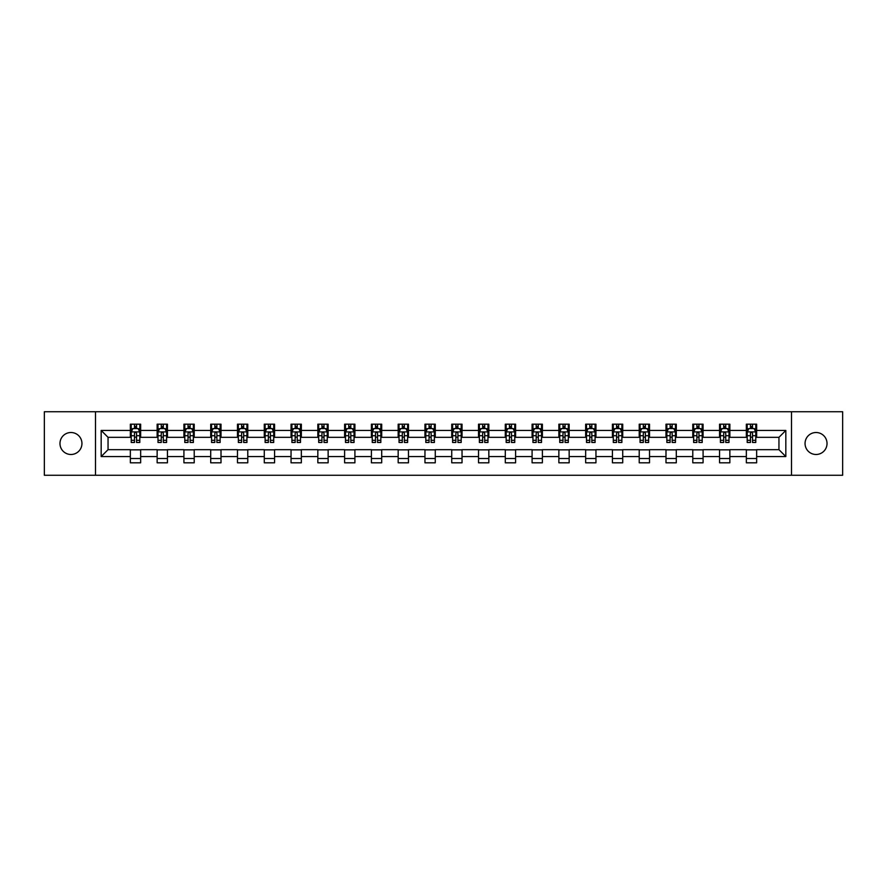 <?xml version="1.0" encoding="UTF-8"?>
<svg xmlns="http://www.w3.org/2000/svg" width="887" height="887" viewBox="0 0 887 887"><rect width="100%" height="100%" fill="white"/><g stroke="black" fill="none" stroke-linecap="round" stroke-linejoin="round"><path stroke-width="1.33" d="M816.04 432.512A10.988 10.988 0 0 0 805.052 443.5A10.988 10.988 0 0 0 816.04 454.488A10.988 10.988 0 0 0 827.028 443.5A10.988 10.988 0 0 0 816.04 432.512M70.96 432.512A10.988 10.988 0 0 0 59.972 443.5A10.988 10.988 0 0 0 70.96 454.488A10.988 10.988 0 0 0 81.948 443.5A10.988 10.988 0 0 0 70.96 432.512M791.492 475.266L842.65 475.266L842.65 411.734L791.492 411.734L791.492 475.266L95.508 475.266L95.508 411.734L44.35 411.734L44.35 475.266L95.508 475.266M791.492 411.734L95.508 411.734M756.644 430.45L756.644 424.186L746.344 424.186L746.344 430.45L729.857 430.45L729.857 424.186L719.557 424.186L719.557 430.45L703.081 430.45L703.081 424.186L692.78 424.186L692.78 430.45L676.293 430.45L676.293 424.186L665.993 424.186L665.993 430.45L649.517 430.45L649.517 424.186L639.217 424.186L639.217 430.45L622.729 430.45L622.729 424.186L612.429 424.186L612.429 430.45L595.953 430.45L595.953 424.186L585.653 424.186L585.653 430.45L569.166 430.45L569.166 424.186L558.865 424.186L558.865 430.45L542.389 430.45L542.389 424.186L532.089 424.186L532.089 430.45L515.602 430.45L515.602 424.186L505.302 424.186L505.302 430.45L488.826 430.45L488.826 424.186L478.525 424.186L478.525 430.45L462.038 430.45L462.038 424.186L451.738 424.186L451.738 430.45L435.262 430.45L435.262 424.186L424.962 424.186L424.962 430.45L408.475 430.45L408.475 424.186L398.174 424.186L398.174 430.45L381.698 430.45L381.698 424.186L371.398 424.186L371.398 430.45L354.911 430.45L354.911 424.186L344.611 424.186L344.611 430.45L328.135 430.45L328.135 424.186L317.834 424.186L317.834 430.45L301.347 430.45L301.347 424.186L291.047 424.186L291.047 430.45L274.571 430.45L274.571 424.186L264.271 424.186L264.271 430.45L247.783 430.45L247.783 424.186L237.483 424.186L237.483 430.45L221.007 430.45L221.007 424.186L210.707 424.186L210.707 430.45L194.22 430.45L194.22 424.186L183.919 424.186L183.919 430.45L167.443 430.45L167.443 424.186L157.143 424.186L157.143 430.45L140.656 430.45L140.656 424.186L130.356 424.186L130.356 430.45L101.173 430.45L101.173 456.55L108.048 449.676L130.356 449.676L130.356 462.814L140.656 462.814L140.656 449.676L157.143 449.676L157.143 462.814L167.443 462.814L167.443 449.676L183.919 449.676L183.919 462.814L194.22 462.814L194.22 449.676L210.707 449.676L210.707 462.814L221.007 462.814L221.007 449.676L237.483 449.676L237.483 462.814L247.783 462.814L247.783 449.676L264.271 449.676L264.271 462.814L274.571 462.814L274.571 449.676L291.047 449.676L291.047 462.814L301.347 462.814L301.347 449.676L317.834 449.676L317.834 462.814L328.135 462.814L328.135 449.676L344.611 449.676L344.611 462.814L354.911 462.814L354.911 449.676L371.398 449.676L371.398 462.814L381.698 462.814L381.698 449.676L398.174 449.676L398.174 462.814L408.475 462.814L408.475 449.676L424.962 449.676L424.962 462.814L435.262 462.814L435.262 449.676L451.738 449.676L451.738 462.814L462.038 462.814L462.038 449.676L478.525 449.676L478.525 462.814L488.826 462.814L488.826 449.676L505.302 449.676L505.302 462.814L515.602 462.814L515.602 449.676L532.089 449.676L532.089 462.814L542.389 462.814L542.389 449.676L558.865 449.676L558.865 462.814L569.166 462.814L569.166 449.676L585.653 449.676L585.653 462.814L595.953 462.814L595.953 449.676L612.429 449.676L612.429 462.814L622.729 462.814L622.729 449.676L639.217 449.676L639.217 462.814L649.517 462.814L649.517 449.676L665.993 449.676L665.993 462.814L676.293 462.814L676.293 449.676L692.78 449.676L692.78 462.814L703.081 462.814L703.081 449.676L719.557 449.676L719.557 462.814L729.857 462.814L729.857 449.676L746.344 449.676L746.344 462.814L756.644 462.814L756.644 449.676L778.952 449.676L778.952 437.324L756.644 437.324L756.644 430.45L785.827 430.45L785.827 456.55L756.644 456.55M746.344 456.55L729.857 456.55M719.557 456.55L703.081 456.55M692.78 456.55L676.293 456.55M665.993 456.55L649.517 456.55M639.217 456.55L622.729 456.55M612.429 456.55L595.953 456.55M585.653 456.55L569.166 456.55M558.865 456.55L542.389 456.55M532.089 456.55L515.602 456.55M505.302 456.55L488.826 456.55M478.525 456.55L462.038 456.55M451.738 456.55L435.262 456.55M424.962 456.55L408.475 456.55M398.174 456.55L381.698 456.55M371.398 456.55L354.911 456.55M344.611 456.55L328.135 456.55M317.834 456.55L301.347 456.55M291.047 456.55L274.571 456.55M264.271 456.55L247.783 456.55M237.483 456.55L221.007 456.55M210.707 456.55L194.22 456.55M183.919 456.55L167.443 456.55M157.143 456.55L140.656 456.55M130.356 456.55L101.173 456.55M746.344 430.45L746.344 437.324L729.857 437.324L729.857 430.45M719.557 430.45L719.557 437.324L703.081 437.324L703.081 430.45M692.78 430.45L692.78 437.324L676.293 437.324L676.293 430.45M665.993 430.45L665.993 437.324L649.517 437.324L649.517 430.45M639.217 430.45L639.217 437.324L622.729 437.324L622.729 430.45M612.429 430.45L612.429 437.324L595.953 437.324L595.953 430.45M585.653 430.45L585.653 437.324L569.166 437.324L569.166 430.45M558.865 430.45L558.865 437.324L542.389 437.324L542.389 430.45M532.089 430.45L532.089 437.324L515.602 437.324L515.602 430.45M505.302 430.45L505.302 437.324L488.826 437.324L488.826 430.45M478.525 430.45L478.525 437.324L462.038 437.324L462.038 430.45M451.738 430.45L451.738 437.324L435.262 437.324L435.262 430.45M424.962 430.45L424.962 437.324L408.475 437.324L408.475 430.45M398.174 430.45L398.174 437.324L381.698 437.324L381.698 430.45M371.398 430.45L371.398 437.324L354.911 437.324L354.911 430.45M344.611 430.45L344.611 437.324L328.135 437.324L328.135 430.45M317.834 430.45L317.834 437.324L301.347 437.324L301.347 430.45M291.047 430.45L291.047 437.324L274.571 437.324L274.571 430.45M264.271 430.45L264.271 437.324L247.783 437.324L247.783 430.45M237.483 430.45L237.483 437.324L221.007 437.324L221.007 430.45M210.707 430.45L210.707 437.324L194.22 437.324L194.22 430.45M183.919 430.45L183.919 437.324L167.443 437.324L167.443 430.45M157.143 430.45L157.143 437.324L140.656 437.324L140.656 430.45M130.356 430.45L130.356 437.324L108.048 437.324L101.173 430.45M108.048 437.324L108.048 449.676M785.827 456.55L778.952 449.676M778.952 437.324L785.827 430.45M130.356 428.476L131.221 428.476M134.48 428.476L136.543 428.476M139.802 428.476L140.656 428.476M130.356 437.147L131.221 437.147M134.48 437.147L136.543 437.147M139.802 437.147L140.656 437.147M130.356 449.853L140.656 449.853M130.356 458.524L140.656 458.524M157.143 449.853L167.443 449.853M157.143 458.524L167.443 458.524M157.143 428.476L157.997 428.476M161.268 428.476L163.319 428.476M166.59 428.476L167.443 428.476M157.143 437.147L157.997 437.147M161.268 437.147L163.319 437.147M166.59 437.147L167.443 437.147M183.919 449.853L194.22 449.853M183.919 458.524L194.22 458.524M183.919 428.476L184.784 428.476M188.044 428.476L190.106 428.476M193.366 428.476L194.22 428.476M183.919 437.147L184.784 437.147M188.044 437.147L190.106 437.147M193.366 437.147L194.22 437.147M210.707 449.853L221.007 449.853M210.707 458.524L221.007 458.524M210.707 428.476L211.561 428.476M214.82 428.476L216.883 428.476M220.142 428.476L221.007 428.476M210.707 437.147L211.561 437.147M214.82 437.147L216.883 437.147M220.142 437.147L221.007 437.147M237.483 449.853L247.783 449.853M237.483 458.524L247.783 458.524M237.483 428.476L238.348 428.476M241.608 428.476L243.67 428.476M246.93 428.476L247.783 428.476M237.483 437.147L238.348 437.147M241.608 437.147L243.67 437.147M246.93 437.147L247.783 437.147M264.271 449.853L274.571 449.853M264.271 458.524L274.571 458.524M264.271 428.476L265.124 428.476M268.384 428.476L270.446 428.476M273.706 428.476L274.571 428.476M264.271 437.147L265.124 437.147M268.384 437.147L270.446 437.147M273.706 437.147L274.571 437.147M291.047 449.853L301.347 449.853M291.047 458.524L301.347 458.524M291.047 428.476L291.912 428.476M295.171 428.476L297.234 428.476M300.493 428.476L301.347 428.476M291.047 437.147L291.912 437.147M295.171 437.147L297.234 437.147M300.493 437.147L301.347 437.147M317.834 449.853L328.135 449.853M317.834 458.524L328.135 458.524M317.834 428.476L318.688 428.476M321.948 428.476L324.01 428.476M327.27 428.476L328.135 428.476M317.834 437.147L318.688 437.147M321.948 437.147L324.01 437.147M327.27 437.147L328.135 437.147M344.611 449.853L354.911 449.853M344.611 458.524L354.911 458.524M344.611 428.476L345.475 428.476M348.735 428.476L350.797 428.476M354.057 428.476L354.911 428.476M344.611 437.147L345.475 437.147M348.735 437.147L350.797 437.147M354.057 437.147L354.911 437.147M371.398 449.853L381.698 449.853M371.398 458.524L381.698 458.524M371.398 428.476L372.252 428.476M375.511 428.476L377.574 428.476M380.833 428.476L381.698 428.476M371.398 437.147L372.252 437.147M375.511 437.147L377.574 437.147M380.833 437.147L381.698 437.147M398.174 449.853L408.475 449.853M398.174 458.524L408.475 458.524M398.174 428.476L399.039 428.476M402.299 428.476L404.361 428.476M407.621 428.476L408.475 428.476M398.174 437.147L399.039 437.147M402.299 437.147L404.361 437.147M407.621 437.147L408.475 437.147M424.962 449.853L435.262 449.853M424.962 458.524L435.262 458.524M424.962 428.476L425.815 428.476M429.075 428.476L431.137 428.476M434.397 428.476L435.262 428.476M424.962 437.147L425.815 437.147M429.075 437.147L431.137 437.147M434.397 437.147L435.262 437.147M451.738 449.853L462.038 449.853M451.738 458.524L462.038 458.524M451.738 428.476L452.603 428.476M455.863 428.476L457.925 428.476M461.185 428.476L462.038 428.476M451.738 437.147L452.603 437.147M455.863 437.147L457.925 437.147M461.185 437.147L462.038 437.147M478.525 449.853L488.826 449.853M478.525 458.524L488.826 458.524M478.525 428.476L479.379 428.476M482.639 428.476L484.701 428.476M487.961 428.476L488.826 428.476M478.525 437.147L479.379 437.147M482.639 437.147L484.701 437.147M487.961 437.147L488.826 437.147M505.302 449.853L515.602 449.853M505.302 458.524L515.602 458.524M505.302 428.476L506.167 428.476M509.426 428.476L511.489 428.476M514.748 428.476L515.602 428.476M505.302 437.147L506.167 437.147M509.426 437.147L511.489 437.147M514.748 437.147L515.602 437.147M532.089 449.853L542.389 449.853M532.089 458.524L542.389 458.524M532.089 428.476L532.943 428.476M536.203 428.476L538.265 428.476M541.525 428.476L542.389 428.476M532.089 437.147L532.943 437.147M536.203 437.147L538.265 437.147M541.525 437.147L542.389 437.147M558.865 449.853L569.166 449.853M558.865 458.524L569.166 458.524M558.865 428.476L559.73 428.476M562.99 428.476L565.052 428.476M568.312 428.476L569.166 428.476M558.865 437.147L559.73 437.147M562.99 437.147L565.052 437.147M568.312 437.147L569.166 437.147M585.653 449.853L595.953 449.853M585.653 458.524L595.953 458.524M585.653 428.476L586.507 428.476M589.766 428.476L591.829 428.476M595.088 428.476L595.953 428.476M585.653 437.147L586.507 437.147M589.766 437.147L591.829 437.147M595.088 437.147L595.953 437.147M612.429 449.853L622.729 449.853M612.429 458.524L622.729 458.524M612.429 428.476L613.294 428.476M616.554 428.476L618.616 428.476M621.876 428.476L622.729 428.476M612.429 437.147L613.294 437.147M616.554 437.147L618.616 437.147M621.876 437.147L622.729 437.147M639.217 449.853L649.517 449.853M639.217 458.524L649.517 458.524M639.217 428.476L640.07 428.476M643.33 428.476L645.392 428.476M648.652 428.476L649.517 428.476M639.217 437.147L640.07 437.147M643.33 437.147L645.392 437.147M648.652 437.147L649.517 437.147M665.993 449.853L676.293 449.853M665.993 458.524L676.293 458.524M665.993 428.476L666.858 428.476M670.117 428.476L672.18 428.476M675.439 428.476L676.293 428.476M665.993 437.147L666.858 437.147M670.117 437.147L672.18 437.147M675.439 437.147L676.293 437.147M692.78 449.853L703.081 449.853M692.78 458.524L703.081 458.524M692.78 428.476L693.634 428.476M696.894 428.476L698.956 428.476M702.216 428.476L703.081 428.476M692.78 437.147L693.634 437.147M696.894 437.147L698.956 437.147M702.216 437.147L703.081 437.147M719.557 449.853L729.857 449.853M719.557 458.524L729.857 458.524M719.557 428.476L720.41 428.476M723.681 428.476L725.732 428.476M729.003 428.476L729.857 428.476M719.557 437.147L720.41 437.147M723.681 437.147L725.732 437.147M729.003 437.147L729.857 437.147M746.344 449.853L756.644 449.853M746.344 458.524L756.644 458.524M746.344 428.476L747.198 428.476M750.457 428.476L752.52 428.476M755.779 428.476L756.644 428.476M746.344 437.147L747.198 437.147M750.457 437.147L752.52 437.147M755.779 437.147L756.644 437.147M136.543 426.414L134.48 426.414M139.802 440.318L136.543 440.318L136.543 442.469L139.802 442.469L139.802 432.002L138.084 428.565L132.939 428.565L131.221 432.002L131.221 442.469L134.48 442.469L134.48 440.318L131.221 440.318M131.221 432.002L131.221 424.186M139.802 432.002L139.802 424.186M134.48 428.565L134.48 424.186M136.543 424.186L136.543 428.565M136.543 440.318L136.543 433.288C135.855 431.958 135.168 431.958 134.48 433.288L134.48 440.318M163.319 426.414L161.268 426.414M166.59 440.318L163.319 440.318L163.319 442.469L166.59 442.469L166.59 432.002L164.871 428.565L159.715 428.565L157.997 432.002L157.997 442.469L161.268 442.469L161.268 440.318L157.997 440.318M157.997 432.002L157.997 424.186M166.59 432.002L166.59 424.186M161.268 428.565L161.268 424.186M163.319 424.186L163.319 428.565M163.319 440.318L163.319 433.288C162.631 431.958 161.955 431.958 161.268 433.288L161.268 440.318M190.106 426.414L188.044 426.414M193.366 440.318L190.106 440.318L190.106 442.469L193.366 442.469L193.366 432.002L191.647 428.565L186.503 428.565L184.784 432.002L184.784 442.469L188.044 442.469L188.044 440.318L184.784 440.318M184.784 432.002L184.784 424.186M193.366 432.002L193.366 424.186M188.044 428.565L188.044 424.186M190.106 424.186L190.106 428.565M190.106 440.318L190.106 433.288C189.419 431.958 188.731 431.958 188.044 433.288L188.044 440.318M216.883 426.414L214.82 426.414M220.142 440.318L216.883 440.318L216.883 442.469L220.142 442.469L220.142 432.002L218.435 428.565L213.279 428.565L211.561 432.002L211.561 442.469L214.82 442.469L214.82 440.318L211.561 440.318M211.561 432.002L211.561 424.186M220.142 432.002L220.142 424.186M214.82 428.565L214.82 424.186M216.883 424.186L216.883 428.565M216.883 440.318L216.883 433.288C216.195 431.958 215.519 431.958 214.82 433.288L214.82 440.318M243.67 426.414L241.608 426.414M246.93 440.318L243.67 440.318L243.67 442.469L246.93 442.469L246.93 432.002L245.211 428.565L240.067 428.565L238.348 432.002L238.348 442.469L241.608 442.469L241.608 440.318L238.348 440.318M238.348 432.002L238.348 424.186M246.93 432.002L246.93 424.186M241.608 428.565L241.608 424.186M243.67 424.186L243.67 428.565M243.67 440.318L243.67 433.288C242.983 431.958 242.295 431.958 241.608 433.288L241.608 440.318M270.446 426.414L268.384 426.414M273.706 440.318L270.446 440.318L270.446 442.469L273.706 442.469L273.706 432.002L271.999 428.565L266.843 428.565L265.124 432.002L265.124 442.469L268.384 442.469L268.384 440.318L265.124 440.318M265.124 432.002L265.124 424.186M273.706 432.002L273.706 424.186M268.384 428.565L268.384 424.186M270.446 424.186L270.446 428.565M270.446 440.318L270.446 433.288C269.759 431.958 269.071 431.958 268.384 433.288L268.384 440.318M297.234 426.414L295.171 426.414M300.493 440.318L297.234 440.318L297.234 442.469L300.493 442.469L300.493 432.002L298.775 428.565L293.63 428.565L291.912 432.002L291.912 442.469L295.171 442.469L295.171 440.318L291.912 440.318M291.912 432.002L291.912 424.186M300.493 432.002L300.493 424.186M295.171 428.565L295.171 424.186M297.234 424.186L297.234 428.565M297.234 440.318L297.234 433.288C296.546 431.958 295.859 431.958 295.171 433.288L295.171 440.318M324.01 426.414L321.948 426.414M327.27 440.318L324.01 440.318L324.01 442.469L327.27 442.469L327.27 432.002L325.562 428.565L320.407 428.565L318.688 432.002L318.688 442.469L321.948 442.469L321.948 440.318L318.688 440.318M318.688 432.002L318.688 424.186M327.27 432.002L327.27 424.186M321.948 428.565L321.948 424.186M324.01 424.186L324.01 428.565M324.01 440.318L324.01 433.288C323.323 431.958 322.635 431.958 321.948 433.288L321.948 440.318M350.797 426.414L348.735 426.414M354.057 440.318L350.797 440.318L350.797 442.469L354.057 442.469L354.057 432.002L352.339 428.565L347.194 428.565L345.475 432.002L345.475 442.469L348.735 442.469L348.735 440.318L345.475 440.318M345.475 432.002L345.475 424.186M354.057 432.002L354.057 424.186M348.735 428.565L348.735 424.186M350.797 424.186L350.797 428.565M350.797 440.318L350.797 433.288C350.11 431.958 349.423 431.958 348.735 433.288L348.735 440.318M377.574 426.414L375.511 426.414M380.833 440.318L377.574 440.318L377.574 442.469L380.833 442.469L380.833 432.002L379.126 428.565L373.97 428.565L372.252 432.002L372.252 442.469L375.511 442.469L375.511 440.318L372.252 440.318M372.252 432.002L372.252 424.186M380.833 432.002L380.833 424.186M375.511 428.565L375.511 424.186M377.574 424.186L377.574 428.565M377.574 440.318L377.574 433.288C376.886 431.958 376.199 431.958 375.511 433.288L375.511 440.318M404.361 426.414L402.299 426.414M407.621 440.318L404.361 440.318L404.361 442.469L407.621 442.469L407.621 432.002L405.902 428.565L400.758 428.565L399.039 432.002L399.039 442.469L402.299 442.469L402.299 440.318L399.039 440.318M399.039 432.002L399.039 424.186M407.621 432.002L407.621 424.186M402.299 428.565L402.299 424.186M404.361 424.186L404.361 428.565M404.361 440.318L404.361 433.288C403.674 431.958 402.986 431.958 402.299 433.288L402.299 440.318M431.137 426.414L429.075 426.414M434.397 440.318L431.137 440.318L431.137 442.469L434.397 442.469L434.397 432.002L432.69 428.565L427.534 428.565L425.815 432.002L425.815 442.469L429.075 442.469L429.075 440.318L425.815 440.318M425.815 432.002L425.815 424.186M434.397 432.002L434.397 424.186M429.075 428.565L429.075 424.186M431.137 424.186L431.137 428.565M431.137 440.318L431.137 433.288C430.45 431.958 429.763 431.958 429.075 433.288L429.075 440.318M457.925 426.414L455.863 426.414M461.185 440.318L457.925 440.318L457.925 442.469L461.185 442.469L461.185 432.002L459.466 428.565L454.31 428.565L452.603 432.002L452.603 442.469L455.863 442.469L455.863 440.318L452.603 440.318M452.603 432.002L452.603 424.186M461.185 432.002L461.185 424.186M455.863 428.565L455.863 424.186M457.925 424.186L457.925 428.565M457.925 440.318L457.925 433.288C457.237 431.958 456.55 431.958 455.863 433.288L455.863 440.318M484.701 426.414L482.639 426.414M487.961 440.318L484.701 440.318L484.701 442.469L487.961 442.469L487.961 432.002L486.242 428.565L481.098 428.565L479.379 432.002L479.379 442.469L482.639 442.469L482.639 440.318L479.379 440.318M479.379 432.002L479.379 424.186M487.961 432.002L487.961 424.186M482.639 428.565L482.639 424.186M484.701 424.186L484.701 428.565M484.701 440.318L484.701 433.288C484.014 431.958 483.326 431.958 482.639 433.288L482.639 440.318M511.489 426.414L509.426 426.414M514.748 440.318L511.489 440.318L511.489 442.469L514.748 442.469L514.748 432.002L513.03 428.565L507.874 428.565L506.167 432.002L506.167 442.469L509.426 442.469L509.426 440.318L506.167 440.318M506.167 432.002L506.167 424.186M514.748 432.002L514.748 424.186M509.426 428.565L509.426 424.186M511.489 424.186L511.489 428.565M511.489 440.318L511.489 433.288C510.801 431.958 510.114 431.958 509.426 433.288L509.426 440.318M538.265 426.414L536.203 426.414M541.525 440.318L538.265 440.318L538.265 442.469L541.525 442.469L541.525 432.002L539.806 428.565L534.661 428.565L532.943 432.002L532.943 442.469L536.203 442.469L536.203 440.318L532.943 440.318M532.943 432.002L532.943 424.186M541.525 432.002L541.525 424.186M536.203 428.565L536.203 424.186M538.265 424.186L538.265 428.565M538.265 440.318L538.265 433.288C537.577 431.958 536.89 431.958 536.203 433.288L536.203 440.318M565.052 426.414L562.99 426.414M568.312 440.318L565.052 440.318L565.052 442.469L568.312 442.469L568.312 432.002L566.593 428.565L561.438 428.565L559.73 432.002L559.73 442.469L562.99 442.469L562.99 440.318L559.73 440.318M559.73 432.002L559.73 424.186M568.312 432.002L568.312 424.186M562.99 428.565L562.99 424.186M565.052 424.186L565.052 428.565M565.052 440.318L565.052 433.288C564.365 431.958 563.677 431.958 562.99 433.288L562.99 440.318M591.829 426.414L589.766 426.414M595.088 440.318L591.829 440.318L591.829 442.469L595.088 442.469L595.088 432.002L593.37 428.565L588.225 428.565L586.507 432.002L586.507 442.469L589.766 442.469L589.766 440.318L586.507 440.318M586.507 432.002L586.507 424.186M595.088 432.002L595.088 424.186M589.766 428.565L589.766 424.186M591.829 424.186L591.829 428.565M591.829 440.318L591.829 433.288C591.141 431.958 590.454 431.958 589.766 433.288L589.766 440.318M618.616 426.414L616.554 426.414M621.876 440.318L618.616 440.318L618.616 442.469L621.876 442.469L621.876 432.002L620.157 428.565L615.001 428.565L613.294 432.002L613.294 442.469L616.554 442.469L616.554 440.318L613.294 440.318M613.294 432.002L613.294 424.186M621.876 432.002L621.876 424.186M616.554 428.565L616.554 424.186M618.616 424.186L618.616 428.565M618.616 440.318L618.616 433.288C617.929 431.958 617.241 431.958 616.554 433.288L616.554 440.318M645.392 426.414L643.33 426.414M648.652 440.318L645.392 440.318L645.392 442.469L648.652 442.469L648.652 432.002L646.933 428.565L641.789 428.565L640.07 432.002L640.07 442.469L643.33 442.469L643.33 440.318L640.07 440.318M640.07 432.002L640.07 424.186M648.652 432.002L648.652 424.186M643.33 428.565L643.33 424.186M645.392 424.186L645.392 428.565M645.392 440.318L645.392 433.288C644.705 431.958 644.017 431.958 643.33 433.288L643.33 440.318M672.18 426.414L670.117 426.414M675.439 440.318L672.18 440.318L672.18 442.469L675.439 442.469L675.439 432.002L673.721 428.565L668.565 428.565L666.858 432.002L666.858 442.469L670.117 442.469L670.117 440.318L666.858 440.318M666.858 432.002L666.858 424.186M675.439 432.002L675.439 424.186M670.117 428.565L670.117 424.186M672.18 424.186L672.18 428.565M672.18 440.318L672.18 433.288C671.492 431.958 670.805 431.958 670.117 433.288L670.117 440.318M698.956 426.414L696.894 426.414M702.216 440.318L698.956 440.318L698.956 442.469L702.216 442.469L702.216 432.002L700.497 428.565L695.353 428.565L693.634 432.002L693.634 442.469L696.894 442.469L696.894 440.318L693.634 440.318M693.634 432.002L693.634 424.186M702.216 432.002L702.216 424.186M696.894 428.565L696.894 424.186M698.956 424.186L698.956 428.565M698.956 440.318L698.956 433.288C698.269 431.958 697.581 431.958 696.894 433.288L696.894 440.318M725.732 426.414L723.681 426.414M729.003 440.318L725.732 440.318L725.732 442.469L729.003 442.469L729.003 432.002L727.285 428.565L722.129 428.565L720.41 432.002L720.41 442.469L723.681 442.469L723.681 440.318L720.41 440.318M720.41 432.002L720.41 424.186M729.003 432.002L729.003 424.186M723.681 428.565L723.681 424.186M725.732 424.186L725.732 428.565M725.732 440.318L725.732 433.288C725.056 431.958 724.369 431.958 723.681 433.288L723.681 440.318M752.52 426.414L750.457 426.414M755.779 440.318L752.52 440.318L752.52 442.469L755.779 442.469L755.779 432.002L754.061 428.565L748.916 428.565L747.198 432.002L747.198 442.469L750.457 442.469L750.457 440.318L747.198 440.318M747.198 432.002L747.198 424.186M755.779 432.002L755.779 424.186M750.457 428.565L750.457 424.186M752.52 424.186L752.52 428.565M752.52 440.318L752.52 433.288C751.832 431.958 751.145 431.958 750.457 433.288L750.457 440.318M139.758 431.914L131.265 431.914M131.221 428.765L132.828 428.765M138.184 428.765L139.802 428.765M134.48 435.717L131.221 435.717M139.802 435.717L136.543 435.717M136.543 427.512L134.48 427.512M166.545 431.914L158.041 431.914M157.997 428.765L159.616 428.765M164.971 428.765L166.59 428.765M161.268 435.717L157.997 435.717M166.59 435.717L163.319 435.717M163.319 427.512L161.268 427.512M193.322 431.914L184.829 431.914M184.784 428.765L186.392 428.765M191.747 428.765L193.366 428.765M188.044 435.717L184.784 435.717M193.366 435.717L190.106 435.717M190.106 427.512L188.044 427.512M220.109 431.914L211.605 431.914M211.561 428.765L213.179 428.765M218.535 428.765L220.142 428.765M214.82 435.717L211.561 435.717M220.142 435.717L216.883 435.717M216.883 427.512L214.82 427.512M246.885 431.914L238.392 431.914M238.348 428.765L239.956 428.765M245.311 428.765L246.93 428.765M241.608 435.717L238.348 435.717M246.93 435.717L243.67 435.717M243.67 427.512L241.608 427.512M273.673 431.914L265.169 431.914M265.124 428.765L266.743 428.765M272.098 428.765L273.706 428.765M268.384 435.717L265.124 435.717M273.706 435.717L270.446 435.717M270.446 427.512L268.384 427.512M300.449 431.914L291.956 431.914M291.912 428.765L293.519 428.765M298.875 428.765L300.493 428.765M295.171 435.717L291.912 435.717M300.493 435.717L297.234 435.717M297.234 427.512L295.171 427.512M327.236 431.914L318.732 431.914M318.688 428.765L320.307 428.765M325.662 428.765L327.27 428.765M321.948 435.717L318.688 435.717M327.27 435.717L324.01 435.717M324.01 427.512L321.948 427.512M354.013 431.914L345.52 431.914M345.475 428.765L347.083 428.765M352.438 428.765L354.057 428.765M348.735 435.717L345.475 435.717M354.057 435.717L350.797 435.717M350.797 427.512L348.735 427.512M380.8 431.914L372.296 431.914M372.252 428.765L373.87 428.765M379.226 428.765L380.833 428.765M375.511 435.717L372.252 435.717M380.833 435.717L377.574 435.717M377.574 427.512L375.511 427.512M407.577 431.914L399.083 431.914M399.039 428.765L400.647 428.765M406.002 428.765L407.621 428.765M402.299 435.717L399.039 435.717M407.621 435.717L404.361 435.717M404.361 427.512L402.299 427.512M434.353 431.914L425.86 431.914M425.815 428.765L427.434 428.765M432.789 428.765L434.397 428.765M429.075 435.717L425.815 435.717M434.397 435.717L431.137 435.717M431.137 427.512L429.075 427.512M461.14 431.914L452.647 431.914M452.603 428.765L454.211 428.765M459.566 428.765L461.185 428.765M455.863 435.717L452.603 435.717M461.185 435.717L457.925 435.717M457.925 427.512L455.863 427.512M487.917 431.914L479.423 431.914M479.379 428.765L480.998 428.765M486.353 428.765L487.961 428.765M482.639 435.717L479.379 435.717M487.961 435.717L484.701 435.717M484.701 427.512L482.639 427.512M514.704 431.914L506.2 431.914M506.167 428.765L507.774 428.765M513.13 428.765L514.748 428.765M509.426 435.717L506.167 435.717M514.748 435.717L511.489 435.717M511.489 427.512L509.426 427.512M541.48 431.914L532.987 431.914M532.943 428.765L534.562 428.765M539.917 428.765L541.525 428.765M536.203 435.717L532.943 435.717M541.525 435.717L538.265 435.717M538.265 427.512L536.203 427.512M568.268 431.914L559.764 431.914M559.73 428.765L561.338 428.765M566.693 428.765L568.312 428.765M562.99 435.717L559.73 435.717M568.312 435.717L565.052 435.717M565.052 427.512L562.99 427.512M595.044 431.914L586.551 431.914M586.507 428.765L588.125 428.765M593.481 428.765L595.088 428.765M589.766 435.717L586.507 435.717M595.088 435.717L591.829 435.717M591.829 427.512L589.766 427.512M621.831 431.914L613.327 431.914M613.294 428.765L614.902 428.765M620.257 428.765L621.876 428.765M616.554 435.717L613.294 435.717M621.876 435.717L618.616 435.717M618.616 427.512L616.554 427.512M648.608 431.914L640.115 431.914M640.07 428.765L641.689 428.765M647.044 428.765L648.652 428.765M643.33 435.717L640.07 435.717M648.652 435.717L645.392 435.717M645.392 427.512L643.33 427.512M675.395 431.914L666.891 431.914M666.858 428.765L668.465 428.765M673.821 428.765L675.439 428.765M670.117 435.717L666.858 435.717M675.439 435.717L672.18 435.717M672.18 427.512L670.117 427.512M702.171 431.914L693.678 431.914M693.634 428.765L695.253 428.765M700.608 428.765L702.216 428.765M696.894 435.717L693.634 435.717M702.216 435.717L698.956 435.717M698.956 427.512L696.894 427.512M728.959 431.914L720.455 431.914M720.41 428.765L722.029 428.765M727.384 428.765L729.003 428.765M723.681 435.717L720.41 435.717M729.003 435.717L725.732 435.717M725.732 427.512L723.681 427.512M755.735 431.914L747.242 431.914M747.198 428.765L748.816 428.765M754.172 428.765L755.779 428.765M750.457 435.717L747.198 435.717M755.779 435.717L752.52 435.717M752.52 427.512L750.457 427.512"/></g></svg>
